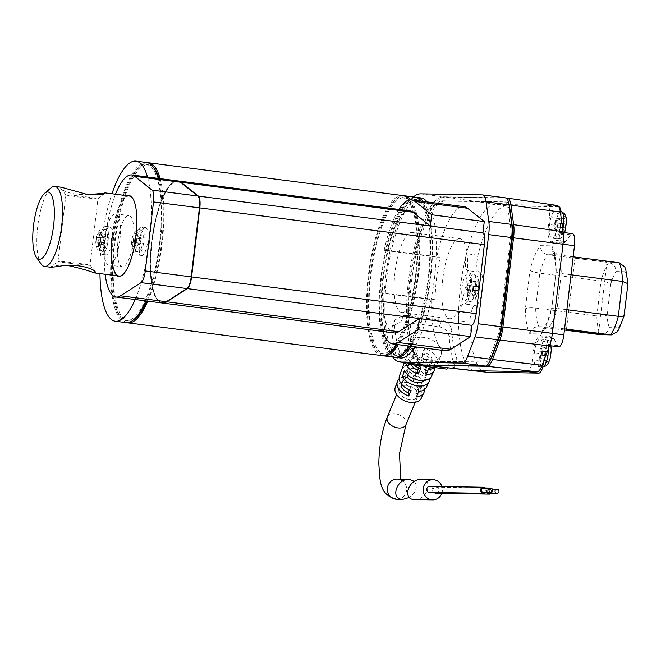 <?xml version="1.0" encoding="UTF-8"?>
<svg xmlns="http://www.w3.org/2000/svg" width="661" height="661" viewBox="0 0 661 661"><rect width="100%" height="100%" fill="white"/><g stroke="black" fill="none" stroke-linecap="round" stroke-linejoin="round"><path stroke-width="0.5" stroke-dasharray="3.31 2.48" d="M488.074 492.387A2.016 1.925 -89 0 1 489.578 489.066A2.016 1.925 -89 0 1 491.47 491.115A2.016 1.925 -89 0 1 489.504 493.098M483.455 488.272A2.016 1.925 -89 0 1 485.348 490.33A2.016 1.925 -89 0 1 483.389 492.313M486.926 492.371A3.024 2.892 -89 0 1 488.289 488.355M490.883 488.405A3.024 2.892 -89 0 1 491.66 493.139M485.612 488.314A3.024 2.892 -89 0 1 485.546 492.346M435.806 493.197A3.024 2.892 91 0 0 436.21 487.174A3.024 2.892 91 0 0 433.98 492.478M429.683 492.412A3.024 2.892 91 0 0 430.096 486.38A3.024 2.892 91 0 0 429.782 486.356M441.821 493.304A10.089 9.634 91 0 0 441.936 486.562M414.744 499.559C426.709 500.278 433.922 480.555 422.057 479.564L421.016 479.489M410.027 210.884A61.539 18.095 -82.6 0 0 387.627 250.395L440.218 257.187A61.539 18.095 -82.6 0 0 435.153 299.64L382.562 292.848A61.539 18.095 -82.6 0 0 394.278 332.946M177.85 180.924A61.539 18.095 -82.6 0 0 152.22 239.654A61.539 18.095 -82.6 0 0 162.094 302.969M392.741 357.023A84.74 24.92 97.4 0 1 385.892 274.761A84.74 24.92 97.4 0 1 413.398 196.945M400.277 357.989A80.7 23.73 97.4 0 1 386.9 276.232A80.7 23.73 97.4 0 1 420.156 197.854A80.7 23.73 97.4 0 1 420.933 197.912M427.056 201.894A80.7 23.73 97.4 0 1 435.401 269.225A80.7 23.73 97.4 0 1 414.736 346.769M445.448 350.735A72.636 21.359 97.4 0 1 431.691 299.582L435.153 299.64M440.218 257.187L436.756 257.129A72.636 21.359 97.4 0 1 464.047 206.67M410.646 199.829A80.7 23.73 97.4 0 1 418.016 276.232A80.7 23.73 97.4 0 1 398.286 344.645M382.876 355.676A80.7 23.73 97.4 0 1 370.623 272.795A80.7 23.73 97.4 0 1 403.524 195.73M421.313 201.151A80.7 23.73 97.4 0 1 428.725 277.62A80.7 23.73 97.4 0 1 408.994 346.034M394.534 357.254A80.7 23.73 97.4 0 1 381.331 274.175A80.7 23.73 97.4 0 1 415.199 197.176M390.651 351.768A78.684 23.135 97.4 0 1 384.082 353.866A78.684 23.135 97.4 0 1 371.209 272.869A78.684 23.135 97.4 0 1 404.226 197.796A78.684 23.135 97.4 0 1 417.422 276.224A78.684 23.135 97.4 0 1 397.17 344.505M428.13 277.603A78.684 23.135 97.4 0 1 394.799 355.246A78.684 23.135 97.4 0 1 381.918 274.249A78.684 23.135 97.4 0 1 414.934 199.176A78.684 23.135 97.4 0 1 428.13 277.603M409.795 346.133A78.684 23.135 -82.6 0 0 430.047 277.851A78.684 23.135 -82.6 0 0 416.851 199.424A78.684 23.135 -82.6 0 0 383.834 274.497A78.684 23.135 -82.6 0 0 396.707 355.494A78.684 23.135 -82.6 0 0 403.276 353.404M415.505 275.976A78.684 23.135 97.4 0 1 382.174 353.618A78.684 23.135 97.4 0 1 369.301 272.621A78.684 23.135 97.4 0 1 402.318 197.548A78.684 23.135 97.4 0 1 415.505 275.976M160.127 178.627A80.7 23.73 97.4 0 1 162.119 243.207A80.7 23.73 97.4 0 1 147.783 301.127M126.986 322.651A80.7 23.73 97.4 0 1 114.725 239.769A80.7 23.73 97.4 0 1 147.626 162.705M409.068 200.01A80.7 23.73 97.4 0 1 416.108 275.984A80.7 23.73 97.4 0 1 396.377 344.406M381.918 355.618A80.7 23.73 97.4 0 1 368.706 272.547A80.7 23.73 97.4 0 1 402.574 195.54M159.061 178.495A78.684 23.135 97.4 0 1 161.524 243.198A78.684 23.135 97.4 0 1 146.949 301.019M134.753 318.742A78.684 23.135 97.4 0 1 128.193 320.841A78.684 23.135 97.4 0 1 115.32 239.844A78.684 23.135 97.4 0 1 148.337 164.763A78.684 23.135 97.4 0 1 154.153 168.464M159.615 242.951A78.684 23.135 97.4 0 1 126.276 320.593A78.684 23.135 97.4 0 1 113.403 239.596A78.684 23.135 97.4 0 1 146.42 164.515A78.684 23.135 97.4 0 1 159.615 242.951M147.502 176.999A80.7 23.73 97.4 0 1 149.502 241.579A80.7 23.73 97.4 0 1 135.158 299.499M99.96 273.596A80.7 23.73 97.4 0 1 111.949 193.772M158.21 178.379A80.7 23.73 97.4 0 1 160.21 242.959A80.7 23.73 97.4 0 1 145.866 300.879M126.02 322.593A80.7 23.73 97.4 0 1 112.816 239.522A80.7 23.73 97.4 0 1 146.676 162.515M145.205 227.458A14.121 4.156 97.4 0 1 145.346 227.467A14.121 4.156 97.4 0 1 147.651 242.009A14.121 4.156 97.4 0 1 141.727 255.485A14.121 4.156 97.4 0 1 139.388 241.174A14.121 4.156 97.4 0 1 145.205 227.458M109.412 226.855A14.121 4.156 97.4 0 1 109.552 226.863A14.121 4.156 97.4 0 1 111.858 241.405A14.121 4.156 97.4 0 1 105.934 254.882A14.121 4.156 97.4 0 1 103.595 240.571A14.121 4.156 97.4 0 1 109.412 226.855M133.274 241.306A25.829 7.593 97.4 0 1 122.335 266.788A25.829 7.593 97.4 0 1 118.104 240.199A25.829 7.593 97.4 0 1 128.945 215.56A25.829 7.593 97.4 0 1 133.274 241.306M119.889 239.579A25.829 7.593 97.4 0 1 108.949 265.061A25.829 7.593 97.4 0 1 104.719 238.472A25.829 7.593 97.4 0 1 115.559 213.834A25.829 7.593 97.4 0 1 119.889 239.579M485.942 372.184A83.807 24.639 97.4 0 1 469.988 322.147A12.105 3.561 97.4 0 1 475.276 305.349L475.598 305.357A16.748 4.924 -82.6 0 0 482.497 289.097A16.748 4.924 -82.6 0 0 479.721 272.125A16.748 4.924 -82.6 0 0 479.564 272.117L479.242 272.109A12.105 3.561 97.4 0 1 479.126 272.101A12.105 3.561 97.4 0 1 477.969 255.204A83.807 24.639 97.4 0 1 506.582 205.885L558.719 206.761A12.105 3.561 97.4 0 1 558.768 206.769L547.366 205.29A12.105 3.561 97.4 0 1 549.39 217.362L548.547 224.451A17.351 5.098 -82.6 0 0 551.456 241.744A17.351 5.098 -82.6 0 0 554.017 240.133L559.189 233.292A12.105 3.561 97.4 0 1 560.982 232.168A12.105 3.561 97.4 0 1 563.007 244.231M561.015 211.644A12.105 3.561 97.4 0 1 560.867 218.841L560.024 225.93A17.351 5.098 -82.6 0 0 562.932 243.223A17.351 5.098 -82.6 0 0 565.494 241.612L570.666 234.771A12.105 3.561 97.4 0 1 572.451 233.647M558.727 346.81A12.105 3.561 97.4 0 1 557.446 345.629L553.926 338.647A17.351 5.098 -82.6 0 0 552.092 336.961A17.351 5.098 -82.6 0 0 544.738 354.081L543.896 361.17A12.105 3.561 97.4 0 1 542.731 367.07M470.161 287.328A13.716 4.032 97.4 0 1 464.344 300.862A13.716 4.032 97.4 0 1 462.047 287.188A13.716 4.032 97.4 0 1 467.856 273.646A13.716 4.032 97.4 0 1 470.161 287.328M474.532 370.705L474.466 370.697A83.807 24.639 97.4 0 1 458.519 320.659A12.105 3.561 97.4 0 1 463.799 303.87L464.121 303.878A16.748 4.924 -82.6 0 0 471.02 287.609A16.748 4.924 -82.6 0 0 468.244 270.646A16.748 4.924 -82.6 0 0 468.087 270.638L467.765 270.63A12.105 3.561 97.4 0 1 467.649 270.622A12.105 3.561 97.4 0 1 466.501 253.725A83.807 24.639 97.4 0 1 495.114 204.398L547.25 205.282A12.105 3.561 97.4 0 1 547.366 205.29M469.988 322.147L458.519 320.659A83.807 24.639 97.4 0 1 466.501 253.725L477.969 255.204M542.45 352.759A13.716 4.032 97.4 0 1 536.641 366.293A13.716 4.032 97.4 0 1 534.344 352.619A13.716 4.032 97.4 0 1 540.153 339.076A13.716 4.032 97.4 0 1 542.45 352.759M552.381 333.384A12.105 3.561 97.4 0 1 547.25 345.323A12.105 3.561 97.4 0 1 545.969 344.15L542.45 337.16A17.351 5.098 -82.6 0 0 540.615 335.482A17.351 5.098 -82.6 0 0 533.27 352.602L532.419 359.691A12.105 3.561 97.4 0 1 527.412 371.639M490.082 360.542A16.137 4.743 97.4 0 1 487.678 362.302L425.915 361.253A80.7 23.73 97.4 0 1 425.139 361.203A80.7 23.73 97.4 0 1 411.77 279.438A80.7 23.73 97.4 0 1 445.018 201.068L506.78 202.109A16.137 4.743 97.4 0 1 506.937 202.126A16.137 4.743 97.4 0 1 508.97 204.464M423.676 365.021A84.74 24.92 97.4 0 1 410.787 277.736A84.74 24.92 97.4 0 1 445.497 197.061L506.186 198.093M557.735 224.6A13.716 4.032 97.4 0 1 551.918 238.142A13.716 4.032 97.4 0 1 549.622 224.467A13.716 4.032 97.4 0 1 555.438 210.925A13.716 4.032 97.4 0 1 557.735 224.6M558.719 206.761L547.25 205.282L556.868 205.447L507.251 198.11M571.021 274.778L561.28 273.522C556.769 272.786 555.083 271.886 556.223 270.828L551.646 309.241A48.418 14.236 97.4 0 1 541.276 333.962L529.833 333.764A48.418 14.236 97.4 0 1 525.396 308.794L529.973 270.382A48.418 14.236 97.4 0 1 540.343 245.661L551.786 245.851A48.418 14.236 97.4 0 1 556.223 270.828L551.646 309.241C550.753 308.233 552.571 307.968 557.116 308.431A40.354 11.865 97.4 0 1 549.365 326.931L542.879 329.599L541.276 333.962M573.161 256.807L557.958 254.84L552.522 251.015L551.786 245.851M566.857 309.695L557.116 308.431L561.28 273.522A40.354 11.865 97.4 0 0 557.958 254.84L547.556 254.667C542.896 253.543 540.491 250.544 540.343 245.661M564.568 328.889L549.365 326.931L538.137 326.691L548.547 326.865M564.428 330.037L538.963 326.749C534.179 326.666 531.138 329.004 529.833 333.764M617.2 331.929L618.589 327.79L609.351 327.633C608.013 332.384 604.947 334.722 600.163 334.648A40.354 11.865 97.4 0 1 596.842 315.966L535.641 308.067C530.791 307.596 527.379 307.844 525.396 308.794M609.351 327.633A32.282 9.494 97.4 0 1 607.112 315.049C605.129 316.173 601.708 316.479 596.842 315.966L601.006 281.057L539.806 273.158C534.989 272.415 531.708 271.489 529.973 270.382M607.112 315.049L610.805 284.032C609.112 282.751 605.848 281.76 601.006 281.057A40.354 11.865 97.4 0 1 608.756 262.566L547.556 254.667A40.354 11.865 97.4 0 0 539.806 273.158L535.641 308.067A40.354 11.865 97.4 0 0 538.963 326.749M606.311 261.665A16.137 0.504 -173.2 0 0 607.038 261.599A16.137 0.504 -173.2 0 0 591.066 259.186A16.137 0.504 -173.2 0 0 574.979 257.782A16.137 0.504 -173.2 0 0 588.563 259.905A16.137 0.504 -173.2 0 0 606.311 261.665M552.513 251.015L553.637 253.882C554.918 258.03 555.637 263.879 555.802 271.415L555.81 271.357M542.871 329.599C545.779 325.898 548.605 318.941 551.348 308.737L551.348 308.77M624.1 315.9L623.81 315.33A32.282 9.494 97.4 0 1 618.589 327.79M627.933 283.685L623.81 315.33M624.719 266.846L625.273 271.729A32.282 9.494 97.4 0 1 627.512 284.313M619.159 262.739L608.756 262.566C613.416 263.706 615.845 266.705 616.035 271.572L625.273 271.729M469.087 289.526L477.696 290.534L476.027 290.501L475.358 296.111L468.087 291.914L466.897 291.898L467.178 289.493L474.829 290.485L466.468 289.485L466.939 285.478L475.309 286.477L475.978 280.867L467.947 283.09L469.136 283.106L468.847 285.511L469.566 285.519L469.087 289.526L468.376 289.518L476.027 290.501M477.696 290.534L478.176 286.527L469.566 285.519M469.136 283.106L477.168 280.892L476.498 286.494L478.176 286.527M477.168 280.892L475.978 280.867M466.939 285.478L475.309 286.477M473.64 286.453L473.16 290.452M466.897 291.898L474.16 296.087L474.829 290.485M474.16 296.087L475.358 296.111M541.384 354.957L549.985 355.965L548.316 355.932L547.647 361.542L540.384 357.353L539.186 357.328L539.475 354.924L547.126 355.915L538.756 354.916L539.236 350.908L547.605 351.908L548.266 346.298L540.235 348.521L541.433 348.537L541.144 350.941L541.863 350.95L541.384 354.957L540.665 354.949L548.316 355.932M549.985 355.965L550.464 351.958L541.863 350.95M541.433 348.537L549.465 346.323L548.795 351.925L550.464 351.958M549.465 346.323L548.266 346.298M539.236 350.908L547.605 351.908M545.928 351.883L545.457 355.882M539.186 357.328L546.457 361.517L547.126 355.915M546.457 361.517L547.647 361.542M556.661 226.806L565.271 227.805L563.602 227.781L562.932 233.391L555.661 229.193L554.472 229.177L554.753 226.773L562.404 227.764L554.042 226.764L554.521 222.757L562.883 223.757L563.552 218.147L555.521 220.369L556.711 220.386L556.43 222.79L557.14 222.798L556.661 226.806L555.951 226.797L563.602 227.781M565.271 227.805L565.75 223.806L557.14 222.798M556.711 220.386L564.742 218.171L564.073 223.773L565.75 223.806M564.742 218.171L563.552 218.147M554.521 222.757L562.883 223.757M561.214 223.724L560.735 227.731M554.472 229.177L561.734 233.366L562.404 227.764M561.734 233.366L562.932 233.391M468.847 285.511L476.498 286.494M468.376 289.518L468.087 291.914M467.178 289.493L466.468 289.485M467.658 285.494L467.947 283.09M541.144 350.941L548.795 351.925M540.665 354.949L540.384 357.353M539.475 354.924L538.756 354.916M539.954 350.925L540.235 348.521M556.43 222.79L564.073 223.773M555.951 226.797L555.661 229.193M554.753 226.773L554.042 226.764M555.232 222.765L555.521 220.369M485.761 362.054L424.007 361.013A80.7 23.73 97.4 0 1 423.222 360.956A80.7 23.73 97.4 0 1 409.853 279.19A80.7 23.73 97.4 0 1 443.101 200.82L504.864 201.869A16.137 4.743 97.4 0 1 505.021 201.878A16.137 4.743 97.4 0 1 507.813 207.438L510.532 227.029A16.137 4.743 97.4 0 1 510.449 237.555L499.823 326.699A16.137 4.743 97.4 0 1 497.403 337.193L490.024 356.61A16.137 4.743 97.4 0 1 485.761 362.054L487.678 362.302M422.71 364.955A84.74 24.92 97.4 0 1 408.672 279.107A84.74 24.92 97.4 0 1 443.581 196.813L505.343 197.862L482.39 194.896M423.23 201.398A80.7 23.73 97.4 0 1 431.575 268.73A80.7 23.73 97.4 0 1 410.911 346.281M395.501 357.312A80.7 23.73 97.4 0 1 383.248 274.422A80.7 23.73 97.4 0 1 416.141 197.366M105.586 226.359A14.121 4.156 97.4 0 1 105.727 226.368A14.121 4.156 97.4 0 1 108.04 240.91A14.121 4.156 97.4 0 1 102.108 254.386A14.121 4.156 97.4 0 1 99.77 240.075A14.121 4.156 97.4 0 1 105.586 226.359M105.231 229.367A11.097 3.264 97.4 0 1 105.339 229.375A11.097 3.264 97.4 0 1 107.198 240.43A11.097 3.264 97.4 0 1 102.496 251.387A11.097 3.264 97.4 0 1 100.662 240.141A11.097 3.264 97.4 0 1 105.231 229.367M141.38 226.971A14.121 4.156 97.4 0 1 141.52 226.979A14.121 4.156 97.4 0 1 143.825 241.513A14.121 4.156 97.4 0 1 137.901 254.989A14.121 4.156 97.4 0 1 135.563 240.687A14.121 4.156 97.4 0 1 141.38 226.971M141.024 229.97A11.097 3.264 97.4 0 1 141.132 229.978A11.097 3.264 97.4 0 1 142.991 241.042A11.097 3.264 97.4 0 1 138.289 251.99A11.097 3.264 97.4 0 1 136.447 240.744A11.097 3.264 97.4 0 1 141.024 229.97M99.885 241.876L100.414 237.464L99.1 237.448L99.621 233.044L98.315 233.019L97.787 237.423L96.473 237.398L95.952 241.802L97.258 241.827L96.737 246.231L98.051 246.256L98.572 241.852L104.669 242.595L105.198 238.191L99.1 237.448M135.679 242.48L136.207 238.076L134.894 238.051L135.414 233.647L134.1 233.622L133.58 238.026L132.266 238.01L131.737 242.413L133.051 242.438L132.531 246.842L133.844 246.859L134.365 242.455L140.463 243.207L140.983 238.795L134.894 238.051M96.737 246.231L102.86 243.769L104.165 243.793L104.669 242.595M104.314 242.587L98.572 241.852M105.198 238.191L100.414 237.464M99.621 233.044L104.983 236.985L103.67 236.96L103.521 238.167L97.787 237.423M104.835 238.183L104.983 236.985M103.67 236.96L98.315 233.019M96.473 237.398L103.166 238.158L103 242.57L97.258 241.827M102.645 242.562L95.952 241.802M103 242.57L102.86 243.769M104.165 243.793L98.051 246.256M132.531 246.842L138.645 244.38L139.958 244.396L140.463 243.207M140.107 243.198L134.365 242.455M140.983 238.795L136.207 238.076M135.414 233.647L140.768 237.588L139.463 237.572L139.314 238.77L133.58 238.026M140.628 238.795L140.768 237.588M139.463 237.572L134.1 233.622M132.266 238.01L138.959 238.761L138.793 243.174L133.051 242.438M138.43 243.165L131.737 242.413M138.793 243.174L138.645 244.38M139.958 244.396L133.844 246.859M197.92 196.441L180.618 182.634A61.134 17.971 -82.6 0 0 177.611 181.296A61.134 17.971 -82.6 0 0 151.956 239.621A61.134 17.971 -82.6 0 0 161.953 302.548A61.134 17.971 -82.6 0 0 166.456 301.333L186.98 288.171A11.7 3.437 -82.6 0 0 191.079 276.852L199.308 207.851A11.7 3.437 -82.6 0 0 197.92 196.441L180.998 182.684A61.134 17.971 -82.6 0 0 177.991 181.345A61.134 17.971 -82.6 0 0 152.336 239.67A61.134 17.971 -82.6 0 0 162.342 302.598A61.134 17.971 -82.6 0 0 166.845 301.383L187.369 288.221A11.7 3.437 -82.6 0 0 187.435 288.171M177.66 180.891A61.539 18.095 -82.6 0 0 151.84 239.604A61.539 18.095 -82.6 0 0 161.904 302.953M459.519 238.654A40.354 11.865 -82.6 0 0 442.895 277.843A40.354 11.865 -82.6 0 0 449.579 318.718A40.354 11.865 -82.6 0 0 466.517 280.223A40.354 11.865 -82.6 0 0 459.916 238.679A40.354 11.865 -82.6 0 0 459.519 238.654M129.035 196.003A40.354 11.865 -82.6 0 0 112.337 235.845M122.772 274.753A40.354 11.865 -82.6 0 0 122.971 274.596A40.354 11.865 -82.6 0 0 136.034 237.563A40.354 11.865 -82.6 0 0 132.795 198.432A40.354 11.865 -82.6 0 0 132.646 198.226M127.375 195.763A40.759 11.981 -82.6 0 0 111.833 235.795A40.759 11.981 -82.6 0 0 117.047 275.802M115.501 194.227A61.539 18.095 -82.6 0 0 105.165 274.265M387.627 250.395L384.157 250.337L436.756 257.129M384.157 250.337A72.636 21.359 97.4 0 1 398.781 209.43M383.025 331.492A72.636 21.359 97.4 0 1 379.1 292.79L431.691 299.582M379.1 292.79L382.562 292.848M441.507 351.437C440.482 338.903 414.827 331.136 411.349 343.447C405.714 355.758 437.285 366.219 441.069 355.742L441.507 351.437M434.938 367.582A15.426 9.998 22.5 0 0 434.806 365.979A15.426 9.998 22.5 0 0 422.115 354.18L424.436 348.314A15.682 10.171 -157.5 0 1 437.408 360.336A15.682 10.171 -157.5 0 1 436.913 364.698A15.682 10.171 -157.5 0 1 434.508 367.533M424.511 389.469A14.385 9.32 22.5 0 0 424.395 388.552A14.385 9.32 22.5 0 0 412.828 377.638L415.149 371.771A14.641 9.494 -157.5 0 1 426.998 382.909A14.641 9.494 -157.5 0 1 426.543 386.991M395.278 387.305A14.121 9.155 -157.5 0 1 409.085 383.083A14.121 9.155 -157.5 0 1 421.792 394.204A14.121 9.155 -157.5 0 1 421.354 398.129M413.389 364.806A15.682 10.171 -157.5 0 1 407.953 352.685A15.682 10.171 -157.5 0 1 416.785 347.322L414.464 353.189A15.426 9.998 22.5 0 0 405.837 358.452A15.426 9.998 22.5 0 0 405.961 363.682M399.178 378.96A14.385 9.32 -157.5 0 1 405.185 376.646L405.763 379.844A10.089 6.536 -157.5 0 0 401.45 382.942A10.089 6.536 -157.5 0 0 401.219 383.694M399.5 375.77A14.641 9.494 22.5 0 1 407.498 370.788L405.185 376.646M401.995 369.144A14.906 9.659 -157.5 0 1 414.934 365.244A14.906 9.659 -157.5 0 1 428.559 374.39L431.17 368.747A15.162 9.832 22.5 0 0 416.62 359.27A15.162 9.832 22.5 0 0 403.731 364.228M431.732 375.845A15.162 9.832 22.5 0 0 432.203 374.399L430.939 377.125M408.63 364.186C402.574 363.22 398.682 361.113 396.955 357.874L399.558 351.611C401.31 354.726 405.234 356.758 411.316 357.708L449.571 362.641L456.991 360.906L456.933 359.014A85.145 25.035 97.4 0 1 451.785 330.756C451.017 325.262 447.704 321.767 441.854 320.255L403.598 315.322L394.964 319.982L394.41 323.353L391.808 329.616A93.821 27.588 -82.6 0 0 396.955 357.874M391.808 329.616L392.337 326.319L400.913 321.8L439.16 326.741C445.01 328.203 448.348 331.632 449.191 337.019A93.821 27.588 -82.6 0 0 454.33 365.277L454.363 367.243L446.877 369.127M399.558 351.611A85.145 25.035 97.4 0 1 394.41 323.353M409.696 399.55A10.089 6.536 -157.5 0 1 399.095 388.618A10.089 6.536 -157.5 0 1 410.919 386.445A10.089 6.536 -157.5 0 1 417.727 396.352A10.089 6.536 -157.5 0 1 409.696 399.55M431.17 368.747L426.081 368.094A10.089 6.536 22.5 0 0 416.546 362.724A10.089 6.536 22.5 0 0 408.556 365.83L406.201 371.507L401.359 370.879M406.201 371.507A10.089 6.536 -157.5 0 1 414.191 368.4A10.089 6.536 -157.5 0 1 423.726 373.762L428.559 374.39M426.081 368.094L423.726 373.762M408.556 365.83L403.458 365.169M404.491 370.821L409.58 371.482L408.044 375.175M432.203 374.399L427.113 373.746L424.759 379.414A10.089 6.536 -157.5 0 1 424.106 380.463M427.196 379.736L424.759 379.414M409.58 371.482A10.089 6.536 22.5 0 0 419.115 376.853A10.089 6.536 22.5 0 0 427.113 373.746M412.828 377.638L413.414 380.827A10.089 6.536 22.5 0 1 420.082 390.676A10.089 6.536 22.5 0 1 419.718 391.37M415.149 371.771L415.769 375.159A10.089 6.536 -157.5 0 1 422.437 384.999A10.089 6.536 -157.5 0 1 418.124 388.106L415.769 393.782A10.089 6.536 22.5 0 0 418.132 392.882M415.769 393.782L416.347 396.972M418.124 388.106L418.744 391.486M415.769 375.159L413.414 380.827M407.498 370.788L408.118 374.167A10.089 6.536 22.5 0 0 403.805 377.266A10.089 6.536 22.5 0 0 410.473 387.115L411.092 390.502M410.473 387.115L409.341 389.85M408.118 374.167L405.763 379.844M416.785 347.322L417.537 351.462L415.182 357.138A10.089 6.536 22.5 0 0 410.869 360.245A10.089 6.536 22.5 0 0 411.167 364.517M420.652 368.557L419.892 364.418A10.089 6.536 -157.5 0 1 413.224 354.569A10.089 6.536 -157.5 0 1 417.537 351.462M419.892 364.418L418.504 367.764M414.464 353.189L415.182 357.138M422.115 354.18L422.833 358.13A10.089 6.536 22.5 0 1 429.501 367.979A10.089 6.536 22.5 0 1 428.411 369.532M424.436 348.314L425.188 352.453A10.089 6.536 -157.5 0 1 431.856 362.302A10.089 6.536 -157.5 0 1 427.543 365.401L425.188 371.077A10.089 6.536 22.5 0 0 428.237 369.681M425.188 371.077L425.907 375.027M427.543 365.401L428.303 369.54M425.188 352.453L422.833 358.13M414.43 481.39C417.992 486.835 416.314 492.189 409.407 497.46M402.161 312.579A40.354 11.865 -82.6 0 0 418.785 273.39A40.354 11.865 -82.6 0 0 412.1 232.507A40.354 11.865 -82.6 0 0 395.005 272.324A40.354 11.865 -82.6 0 0 401.772 312.546A40.354 11.865 -82.6 0 0 402.161 312.579M41.139 264.036A40.354 11.865 97.4 0 1 37.743 226.219A40.354 11.865 97.4 0 1 50.971 187.873M51.095 267.275L50.864 266.994C53.087 265.458 58.887 264.987 68.265 265.573M88.277 194.648C73.982 194.755 64.72 192.549 60.498 188.054L61.415 187.253M69.248 263.235A16.137 0.504 -173.2 0 0 90.045 265.226A16.137 0.504 -173.2 0 0 90.036 265.21A16.137 0.504 -173.2 0 0 74.082 262.814A16.137 0.504 -173.2 0 0 58.003 261.384A16.137 0.504 -173.2 0 0 57.994 261.401A16.137 0.504 -173.2 0 0 69.248 263.235M86.715 196.912A16.137 0.504 6.8 0 1 97.968 198.746A16.137 0.504 6.8 0 1 97.96 198.763A16.137 0.504 6.8 0 1 77.172 196.755A16.137 0.504 6.8 0 1 65.926 194.937A16.137 0.504 6.8 0 1 65.918 194.921A16.137 0.504 6.8 0 1 86.715 196.912M506.582 205.885L445.497 197.061M560.867 218.841L549.39 217.362M560.024 225.93L548.547 224.451M565.494 241.612L554.017 240.133M570.666 234.771L559.189 233.292M557.446 345.629L545.969 344.15M553.926 338.647L542.45 337.16M544.738 354.081L533.27 352.602M543.896 361.17L532.419 359.691M475.276 305.349L463.799 303.87M475.598 305.357L464.121 303.878M479.564 272.117L468.087 270.638M479.242 272.109L467.765 270.63M610.805 284.032A32.282 9.494 97.4 0 1 616.035 271.572M467.781 287.932A13.716 4.032 -82.6 0 0 470.087 301.606A13.716 4.032 -82.6 0 0 475.846 288.51A13.716 4.032 -82.6 0 0 473.598 274.389A13.716 4.032 -82.6 0 0 467.781 287.932M472.805 288.444A9.684 2.851 -82.6 0 0 476.102 296.839A9.684 2.851 -82.6 0 0 478.093 280.19A9.684 2.851 -82.6 0 0 472.805 288.444M548.506 348.479A13.716 4.032 -82.6 0 0 545.887 339.82A13.716 4.032 -82.6 0 0 540.078 353.362A13.716 4.032 -82.6 0 0 542.375 367.037M545.094 353.875A9.684 2.851 -82.6 0 0 548.399 362.269A9.684 2.851 -82.6 0 0 550.382 345.62A9.684 2.851 -82.6 0 0 545.094 353.875M561.172 211.669A13.716 4.032 -82.6 0 0 555.356 225.203A13.716 4.032 -82.6 0 0 557.661 238.885A13.716 4.032 -82.6 0 0 562.792 229.441M560.379 225.723A9.684 2.851 -82.6 0 0 563.676 234.118A9.684 2.851 -82.6 0 0 565.667 217.469A9.684 2.851 -82.6 0 0 560.379 225.723M424.007 361.013L425.915 361.253M443.101 200.82L445.018 201.068M504.864 201.869L506.78 202.109M507.813 207.438L509.416 207.645M510.532 227.029L512.019 227.219M510.449 237.555L511.631 237.704M499.823 326.699L500.997 326.856M497.403 337.193L498.824 337.374M490.024 356.61L491.536 356.808M420.636 193.855L443.581 196.813M105.289 240.183A11.097 3.264 97.4 0 1 100.588 251.139A11.097 3.264 97.4 0 1 98.77 239.712A11.097 3.264 97.4 0 1 103.43 229.127A11.097 3.264 97.4 0 1 105.289 240.183M100.265 239.67A7.064 2.074 97.4 0 1 96.415 245.685A7.064 2.074 97.4 0 1 97.861 233.548A7.064 2.074 97.4 0 1 100.265 239.67M141.082 240.794A11.097 3.264 97.4 0 1 136.381 251.742A11.097 3.264 97.4 0 1 134.563 240.323A11.097 3.264 97.4 0 1 139.215 229.731A11.097 3.264 97.4 0 1 141.082 240.794M136.059 240.282A7.064 2.074 97.4 0 1 132.208 246.297A7.064 2.074 97.4 0 1 133.654 234.159A7.064 2.074 97.4 0 1 136.059 240.282M403.598 315.322L400.913 321.8M441.854 320.255L439.16 326.741M409.043 363.195L411.316 357.708M447.464 367.723L449.571 362.641M451.785 330.756L449.191 337.019M454.33 365.277L456.933 359.014M387.313 417A10.089 6.536 -157.5 0 1 399.145 414.827A10.089 6.536 -157.5 0 1 405.953 424.734M396.831 499.262A10.089 9.634 91 0 0 406.614 489.875A10.089 9.634 91 0 0 398.195 479.159A10.089 9.634 91 0 0 397.17 479.085C399.971 479.679 401.417 480.307 401.516 480.96L400.756 479.142M492.412 489.115L489.578 489.066M485.29 487.983L435.905 487.149M416.851 199.424L414.934 199.176M396.707 355.494L394.799 355.246M404.226 197.796L402.318 197.548M384.082 353.866L382.174 353.618M148.337 164.763L146.42 164.515M128.193 320.841L126.276 320.593M108.949 265.061L122.335 266.788M115.559 213.834L128.945 215.56M562.932 243.223L551.456 241.744M563.205 232.457L560.982 232.168M549.588 345.629L547.25 345.323M552.092 336.961L540.615 335.482M479.721 272.125L468.244 270.646M479.126 272.101L467.649 270.622M598.436 333.689L607.038 261.599M566.386 329.864L574.979 257.782M464.344 300.862L470.087 301.606C475.416 300.086 474.317 302.441 478.118 292.013C479.63 275.505 478.39 277.108 473.598 274.389L467.856 273.646M550.91 345.802L550.043 343.034L548.556 341.043L545.887 339.82L540.153 339.076M541.45 366.913L536.641 366.293M560.305 211.553L555.438 210.925M564.742 232.655L562.503 236.82L560.528 238.39L557.661 238.885L551.918 238.142M423.222 360.956L425.139 361.203M505.021 201.878L506.937 202.126M102.108 254.386L105.934 254.882M105.727 226.368L109.552 226.863M137.901 254.989L141.727 255.485M141.52 226.979L145.346 227.467M105.339 229.375L101.15 229.4L99.976 230.028L97.547 233.259L96.481 236.431L95.729 242.265L96.737 248.23L98.431 250.279L102.496 251.387M141.132 229.978L136.943 230.003L134.398 232.011L132.274 237.035L131.514 242.868L132.076 247.71L133.291 250.015L134.224 250.891L138.289 251.99M401.772 312.546L449.579 318.718M412.1 232.507L459.916 238.679M132.795 198.432L132.497 198.011M436.913 364.698L441.085 355.742M404.119 363.145L405.837 358.452M407.953 352.685L411.332 343.447M456.991 360.906L454.363 367.243M394.964 319.982L392.337 326.319M431.856 362.302L429.501 367.979M413.224 354.569L410.869 360.245M403.805 377.266L401.45 382.942M422.437 384.999L420.082 390.676M399.095 388.618L396.641 394.543M417.727 396.352L415.273 402.268M65.918 194.921L57.994 261.401L50.864 266.994M105.049 193.186L97.96 198.763L90.045 265.226M65.926 194.937L60.498 188.046M90.036 265.21L95.424 272.043"/><path stroke-width="0.99" d="M496.816 493.213A2.016 1.925 -89 0 1 497.089 489.19A2.016 1.925 -89 0 1 498.981 491.247A2.016 1.925 -89 0 1 496.816 493.213M490.702 492.42A2.016 1.925 -89 0 1 490.974 488.405A2.016 1.925 -89 0 1 492.866 490.454A2.016 1.925 -89 0 1 490.702 492.42M497.022 493.23L489.504 493.098A2.016 1.925 -89 0 1 488.074 492.387M490.9 492.437L483.389 492.313A2.016 1.925 -89 0 1 481.497 490.156A2.016 1.925 -89 0 1 483.455 488.272L490.974 488.405M491.66 493.139A3.024 2.892 -89 0 1 486.926 492.371M488.289 488.355A3.024 2.892 -89 0 1 490.883 488.405M485.546 492.346A3.024 2.892 -89 0 1 480.539 490.082A3.024 2.892 -89 0 1 485.612 488.314M433.98 492.478A3.024 2.892 91 0 0 435.806 493.197L489.487 494.106M483.472 487.264L429.782 486.356A3.024 2.892 91 0 0 429.377 492.387A3.024 2.892 91 0 0 429.683 492.412L483.373 493.321M441.936 486.562A10.089 9.634 91 0 0 433.988 479.77A10.089 9.634 91 0 0 432.963 479.696A10.089 9.634 91 0 0 423.23 488.545A10.089 9.634 91 0 0 432.625 499.865A10.089 9.634 91 0 0 441.821 493.304M432.963 479.696L421.016 479.489C408.382 478.787 401.805 499.832 414.744 499.559L432.625 499.865M162.094 302.969A61.539 18.095 -82.6 0 0 162.284 303.002L394.278 332.946A61.539 18.095 -82.6 0 0 398.806 331.715L419.305 318.569L471.929 325.336A12.105 3.561 -82.6 0 0 476.168 313.636L484.389 244.636A12.105 3.561 -82.6 0 0 482.96 232.829L430.336 226.021L413.059 212.239A61.539 18.095 -82.6 0 0 410.027 210.884L178.04 180.94A61.539 18.095 -82.6 0 0 177.85 180.924M162.284 303.002A61.539 18.095 -82.6 0 0 166.82 301.78L187.344 288.609A12.105 3.561 -82.6 0 0 191.583 276.909L199.812 207.901A12.105 3.561 -82.6 0 0 198.374 196.102L181.064 182.296A61.539 18.095 -82.6 0 0 178.04 180.94M413.398 196.945A84.74 24.92 97.4 0 1 420.636 193.855L482.39 194.896A20.177 5.932 97.4 0 1 482.588 194.912A20.177 5.932 97.4 0 1 486.075 201.861L488.801 221.452A20.177 5.932 97.4 0 1 488.694 234.614L478.068 323.758A20.177 5.932 97.4 0 1 475.036 336.87L467.658 356.287A20.177 5.932 97.4 0 1 462.336 363.096L400.574 362.054A84.74 24.92 97.4 0 1 399.756 361.997A84.74 24.92 97.4 0 1 392.741 357.023M416.141 197.366A80.7 23.73 97.4 0 1 416.331 197.366A80.7 23.73 97.4 0 1 417.108 197.424L420.933 197.912A80.7 23.73 97.4 0 1 427.056 201.894M414.736 346.769A80.7 23.73 97.4 0 1 400.277 357.989L396.451 357.502A80.7 23.73 97.4 0 1 395.501 357.312M471.896 325.361L470.558 336.614L450.802 349.289A72.636 21.359 97.4 0 1 445.448 350.735L392.857 343.951A72.636 21.359 97.4 0 1 383.025 331.492M398.781 209.43A72.636 21.359 97.4 0 1 411.448 199.878L464.047 206.67A72.636 21.359 97.4 0 1 467.616 208.265L484.273 221.551L482.935 232.812M398.286 344.645A80.7 23.73 97.4 0 1 383.826 355.866A80.7 23.73 97.4 0 1 382.876 355.676M403.524 195.73A80.7 23.73 97.4 0 1 404.482 195.788A80.7 23.73 97.4 0 1 410.646 199.829M408.994 346.034A80.7 23.73 97.4 0 1 394.534 357.254L383.826 355.866M404.482 195.788L415.199 197.176A80.7 23.73 97.4 0 1 421.313 201.151M397.17 344.505A78.684 23.135 97.4 0 1 390.651 351.768M403.276 353.404A78.684 23.135 -82.6 0 0 409.795 346.133M147.783 301.127A80.7 23.73 97.4 0 1 127.928 322.841A80.7 23.73 97.4 0 1 126.986 322.651M147.626 162.705A80.7 23.73 97.4 0 1 148.593 162.763A80.7 23.73 97.4 0 1 160.127 178.627M396.377 344.406A80.7 23.73 97.4 0 1 381.918 355.618L127.928 322.841M148.593 162.763L402.574 195.54A80.7 23.73 97.4 0 1 409.068 200.01M146.949 301.019A78.684 23.135 97.4 0 1 134.753 318.742M154.153 168.464A78.684 23.135 97.4 0 1 159.061 178.495M135.158 299.499A80.7 23.73 97.4 0 1 115.311 321.213A80.7 23.73 97.4 0 1 99.96 273.596M111.949 193.772A80.7 23.73 97.4 0 1 135.968 161.135A80.7 23.73 97.4 0 1 147.502 176.999M145.866 300.879A80.7 23.73 97.4 0 1 126.02 322.593L115.311 321.213M135.968 161.135L146.676 162.515A80.7 23.73 97.4 0 1 158.21 178.379M558.842 206.777L558.768 206.761A12.105 3.561 97.4 0 1 558.842 206.777A12.105 3.561 97.4 0 1 561.015 211.644M563.205 232.457L572.451 233.647A12.105 3.561 97.4 0 1 574.483 245.718L563.858 334.863A12.105 3.561 97.4 0 1 558.727 346.81L549.588 345.629M542.731 367.07A12.105 3.561 97.4 0 1 538.889 373.126L486.752 372.242A83.807 24.639 97.4 0 1 485.942 372.184L474.532 370.705M556.868 205.447A19.252 5.66 97.4 0 1 557.091 205.464A19.252 5.66 97.4 0 1 560.379 212.09L563.106 231.68A19.252 5.66 97.4 0 1 563.007 244.231L552.381 333.384A19.252 5.66 97.4 0 1 549.489 345.893L542.111 365.31A19.252 5.66 97.4 0 1 537.038 371.804L475.276 370.755A83.807 24.639 97.4 0 1 474.598 370.714A83.807 24.639 97.4 0 1 474.466 370.697M508.97 204.464A16.137 4.743 97.4 0 1 509.722 207.686L512.449 227.268A16.137 4.743 97.4 0 1 512.366 237.803L501.732 326.947A16.137 4.743 97.4 0 1 499.311 337.44L491.933 356.857A16.137 4.743 97.4 0 1 490.082 360.542M506.186 198.093L507.251 198.11A20.177 5.932 97.4 0 1 507.483 198.126A20.177 5.932 97.4 0 1 510.936 205.075L513.663 224.657A20.177 5.932 97.4 0 1 513.556 237.82L502.93 326.972A20.177 5.932 97.4 0 1 499.898 340.076L492.519 359.501A20.177 5.932 97.4 0 1 487.198 366.31L425.436 365.26A84.74 24.92 97.4 0 1 424.759 365.219A84.74 24.92 97.4 0 1 423.676 365.021M573.161 256.807L619.159 262.739A40.354 11.865 97.4 0 1 622.48 281.421L571.021 274.778M624.083 315.95L627.95 283.685L622.48 281.421L618.316 316.33L566.857 309.695M623.81 315.33C624.695 316.503 622.86 316.834 618.316 316.33A40.354 11.865 97.4 0 1 610.566 334.83L564.568 328.889M597.709 333.747A16.137 0.504 -173.2 0 0 598.436 333.689A16.137 0.504 -173.2 0 0 582.473 331.268A16.137 0.504 -173.2 0 0 566.386 329.864A16.137 0.504 -173.2 0 0 579.97 331.987A16.137 0.504 -173.2 0 0 597.709 333.747M600.163 334.648L611.375 334.887L600.163 334.648L564.428 330.037M611.375 334.887L617.2 331.929L618.597 329.765L624.091 315.95M619.159 262.739L624.719 266.846L625.777 269.548L627.95 283.594M505.343 197.862A20.177 5.932 97.4 0 1 505.541 197.879A20.177 5.932 97.4 0 1 509.02 204.827L511.746 224.41A20.177 5.932 97.4 0 1 511.647 237.572L501.013 326.724A20.177 5.932 97.4 0 1 497.989 339.837L490.611 359.254A20.177 5.932 97.4 0 1 485.29 366.062L423.527 365.012A84.74 24.92 97.4 0 1 422.71 364.955L399.756 361.997M417.108 197.424A80.7 23.73 97.4 0 1 423.23 201.398M410.911 346.281A80.7 23.73 97.4 0 1 396.451 357.502M187.435 288.171A11.7 3.437 -82.6 0 0 191.459 276.901L199.688 207.901A11.7 3.437 -82.6 0 0 198.556 196.738M105.165 274.265A61.539 18.095 -82.6 0 0 116.006 297.029L161.904 302.953A61.539 18.095 -82.6 0 0 166.44 301.73L186.964 288.56A12.105 3.561 -82.6 0 0 191.203 276.86L199.424 207.851A12.105 3.561 -82.6 0 0 197.994 196.053L180.684 182.246A61.539 18.095 -82.6 0 0 177.66 180.891L131.762 174.967A61.539 18.095 -82.6 0 0 115.501 194.227M112.337 235.845A40.354 11.865 -82.6 0 0 119.096 276.067A40.354 11.865 -82.6 0 0 122.772 274.753M132.646 198.226A40.354 11.865 -82.6 0 0 129.432 196.028A40.354 11.865 -82.6 0 0 129.035 196.003M117.047 275.802A40.759 11.981 -82.6 0 0 122.574 274.926A40.759 11.981 -82.6 0 0 135.769 237.53A40.759 11.981 -82.6 0 0 132.497 198.011A40.759 11.981 -82.6 0 0 127.375 195.763M116.006 297.029A61.539 18.095 -82.6 0 0 120.542 295.806L141.066 282.635A12.105 3.561 -82.6 0 0 145.296 270.936L153.526 201.927A12.105 3.561 -82.6 0 0 152.096 190.128L134.786 176.322A61.539 18.095 -82.6 0 0 131.762 174.967M411.448 199.878A72.636 21.359 97.4 0 1 415.025 201.473L431.683 214.767L484.273 221.551M431.683 214.767L430.336 226.021M419.305 318.569L417.959 329.831L470.558 336.614M417.959 329.831L398.203 342.497A72.636 21.359 97.4 0 1 392.857 343.951M430.939 377.125L429.592 380.042A14.906 9.659 -157.5 0 1 429.138 381.414L426.543 386.991A14.641 9.494 -157.5 0 1 418.744 391.486L416.347 396.972A14.385 9.32 22.5 0 0 423.949 392.56L421.354 398.129A14.121 9.155 -157.5 0 1 410.208 402.375A14.121 9.155 -157.5 0 1 395.278 387.305L397.385 381.537A14.385 9.32 -157.5 0 1 399.178 378.96M423.949 392.56A14.385 9.32 22.5 0 0 424.511 389.469M434.508 367.533A15.682 10.171 -157.5 0 1 428.303 369.54L425.907 375.027A15.426 9.998 22.5 0 0 434.327 370.276A15.426 9.998 22.5 0 0 434.938 367.582M405.961 363.682A15.426 9.998 22.5 0 0 418.256 374.043L420.652 368.557A15.682 10.171 -157.5 0 1 413.389 364.806M404.119 363.145L403.731 364.228A15.162 9.832 22.5 0 0 403.458 365.169L401.359 370.879A14.906 9.659 -157.5 0 1 401.615 369.995L399.5 375.77A14.641 9.494 22.5 0 0 411.092 390.502L408.705 395.989A14.385 9.32 -157.5 0 1 397.385 381.537M401.615 369.995A14.906 9.659 -157.5 0 1 401.995 369.144M429.138 381.414A14.906 9.659 -157.5 0 1 416.314 385.735A14.906 9.659 -157.5 0 1 402.392 376.53L404.491 370.821A15.162 9.832 22.5 0 0 418.653 380.232A15.162 9.832 22.5 0 0 431.732 375.845L434.327 370.276M447.464 367.723L446.877 369.127L408.63 364.186L409.043 363.195M408.044 375.175L407.226 377.158L402.392 376.53M429.592 380.042L427.196 379.736M424.106 380.463A10.089 6.536 -157.5 0 1 415.868 382.38A10.089 6.536 -157.5 0 1 407.226 377.158M418.132 392.882A10.089 6.536 22.5 0 0 419.718 391.37M409.341 389.85L408.118 392.791L408.705 395.989M408.118 392.791A10.089 6.536 -157.5 0 1 401.219 383.694M418.504 367.764L417.537 370.094L418.256 374.043M411.167 364.517A10.089 6.536 22.5 0 0 417.537 370.094M409.407 497.46L402.813 499.361C389.883 499.625 396.451 478.589 409.085 479.291L414.43 481.39M44.642 193.252L50.971 187.873A40.354 11.865 97.4 0 1 54.838 186.402A40.354 11.865 97.4 0 1 61.44 227.938A40.354 11.865 97.4 0 1 44.51 266.441A40.354 11.865 97.4 0 1 41.139 264.036L36.388 257.228A33.893 9.965 97.4 0 1 33.537 225.459A33.893 9.965 97.4 0 1 44.642 193.252A33.893 9.965 97.4 0 1 53.442 226.905A33.893 9.965 97.4 0 1 36.388 257.228M68.265 265.573C79.717 268.192 88.475 270.63 94.548 272.894L95.465 272.101C92.672 267.3 72.173 263.144 58.589 266.482L51.095 267.275L44.51 266.441M54.838 186.402L61.415 187.253L87.698 194.574C97.084 195.16 102.885 194.689 105.099 193.152L88.277 194.648M166.82 301.78L398.806 331.715M181.064 182.296L413.059 212.239M187.344 288.609L471.929 325.336M191.583 276.909L476.168 313.636M199.812 207.901L484.389 244.636M198.374 196.102L482.96 232.829M425.436 365.26L486.752 372.242M487.198 366.31L537.038 371.804M560.379 212.09L510.936 205.075M492.519 359.501L542.111 365.31M563.106 231.68L513.663 224.657M499.898 340.076L549.489 345.893M574.483 245.718L513.556 237.82M502.93 326.972L563.858 334.863M538.889 373.126L527.412 371.639M541.45 366.913L542.375 367.037A13.716 4.032 -82.6 0 0 548.506 348.479M562.792 229.441A13.716 4.032 -82.6 0 0 561.172 211.669L560.305 211.553M512.019 227.219L512.449 227.268M511.631 237.704L512.366 237.803M500.997 326.856L501.732 326.947M498.824 337.374L499.311 337.44M462.336 363.096L485.29 366.062M400.574 362.054L423.527 365.012M486.075 201.861L509.02 204.827M488.801 221.452L511.746 224.41M488.694 234.614L511.647 237.572M478.068 323.758L501.013 326.724M475.036 336.87L497.989 339.837M467.658 356.287L490.611 359.254M191.459 276.901L145.296 270.936M152.096 190.128L197.994 196.053M134.786 176.322L180.684 182.246M153.526 201.927L199.424 207.851M141.066 282.635L186.964 288.56M120.542 295.806L166.44 301.73M415.025 201.473L467.616 208.265M398.203 342.497L450.802 349.289M415.273 402.268L405.953 424.734A10.089 6.536 -157.5 0 1 397.922 427.931A10.089 6.536 -157.5 0 1 387.073 419.628A10.089 6.536 -157.5 0 1 387.313 417L396.641 394.543M409.085 479.291L397.17 479.085A10.089 9.634 91 0 0 387.437 487.934A10.089 9.634 91 0 0 396.831 499.262L402.813 499.361M497.089 489.19L492.412 489.115M489.594 488.058L485.29 487.983M474.598 370.714L424.759 365.219M557.091 205.464L507.483 198.126M564.742 232.655L566.535 221.939L566.122 217.271L564.502 213.577L561.172 211.669M542.375 367.037L546.391 365.789L548.638 362.773L550.415 357.444L551.257 350.09L550.91 345.802M482.588 194.912L505.541 197.879M396.831 499.262C378.72 495.13 380.001 479.547 378.836 463.84C379.042 446.547 381.868 430.939 387.313 417M405.953 424.734L399.492 453.677L400.756 479.142M94.548 272.902L119.096 276.067M104.868 192.855L129.432 196.028"/></g></svg>
